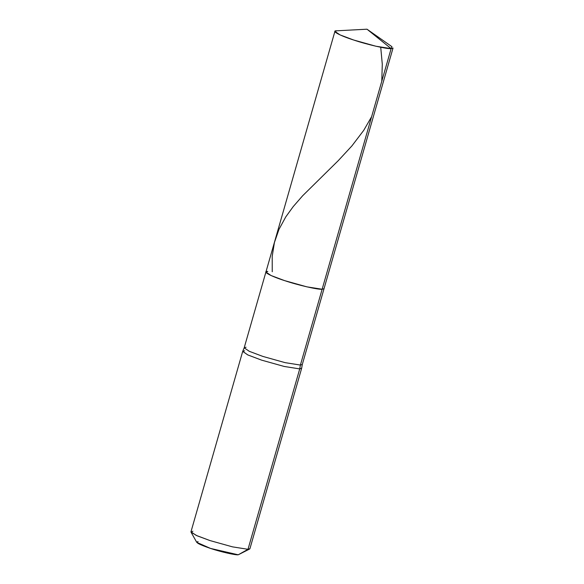 <?xml version="1.0" encoding="UTF-8"?>
<svg xmlns="http://www.w3.org/2000/svg" width="584" height="584" viewBox="0 0 584 584"><rect width="100%" height="100%" fill="white"/><g stroke="black" fill="none" stroke-linecap="round" stroke-linejoin="round"><path stroke-width="0.88" d="M198.093 541.616C194.749 542.164 198.881 544.434 210.503 548.42C220.088 551.69 235.345 555.202 238.236 554.8L249.638 549.018L247.996 549.303L299.723 368.906L301.651 368.314L249.923 548.712L247.996 549.303L299.723 368.906L284.218 366.46L261.654 360.153L247.689 354.882L242.732 351.327L244.185 347.808L249.317 351.327L262.873 356.423L285.109 362.649L300.395 365.058L322.134 289.248L324.032 288.664L302.3 364.474L301.665 368.227L299.723 368.906L300.395 365.058L302.3 364.474L300.395 365.058L285.109 362.649L262.873 356.423L249.317 351.327L244.185 347.808L265.924 272.005L271.056 275.524L284.605 280.619L306.848 286.839L322.134 289.248L322.733 287.16L322.134 289.248L306.848 286.839L284.605 280.619L271.056 275.524L265.924 272.005L267.822 271.414C261.479 271.159 270.706 276.225 284.605 280.619C297.577 285.043 318.214 289.788 322.134 289.248L391.134 48.625L366.993 29.2L391.134 48.625L393.032 48.041L324.032 288.664L322.134 289.248L391.134 48.625L375.848 46.216L353.605 39.997L340.056 34.901L334.917 31.383L336.815 30.799C330.471 30.536 339.706 35.602 353.605 39.997C366.577 44.42 387.214 49.165 391.134 48.625L391.937 46.684L366.993 29.2L336.567 30.806M267.822 271.414C261.479 271.159 270.706 276.225 284.605 280.619C297.577 285.043 318.214 289.788 322.134 289.248L300.395 365.058L299.723 368.906L284.218 366.46L261.654 360.153L247.908 354.977L242.696 351.407L190.968 531.805L196.18 535.375L209.926 540.55L232.49 546.858L247.996 549.303L238.236 554.8L210.503 548.42L196.75 542.346L191.048 532.214L197.173 535.82L209.926 540.55L232.49 546.858L247.996 549.303L238.236 554.8M244.185 347.808L246.083 347.224M242.696 351.407L244.623 350.816M192.895 531.214L191.048 532.214M380.724 47.267L382.286 64.204L381.775 81.256M371.614 116.691L363.708 130.385L351.889 145.927L338.267 160.644L302.629 195.786L293.241 206.568L285.773 216.89L278.948 229.417L274.414 242.542L272.21 256.354L272.246 271.75M265.924 272.005L334.917 31.383"/></g></svg>
